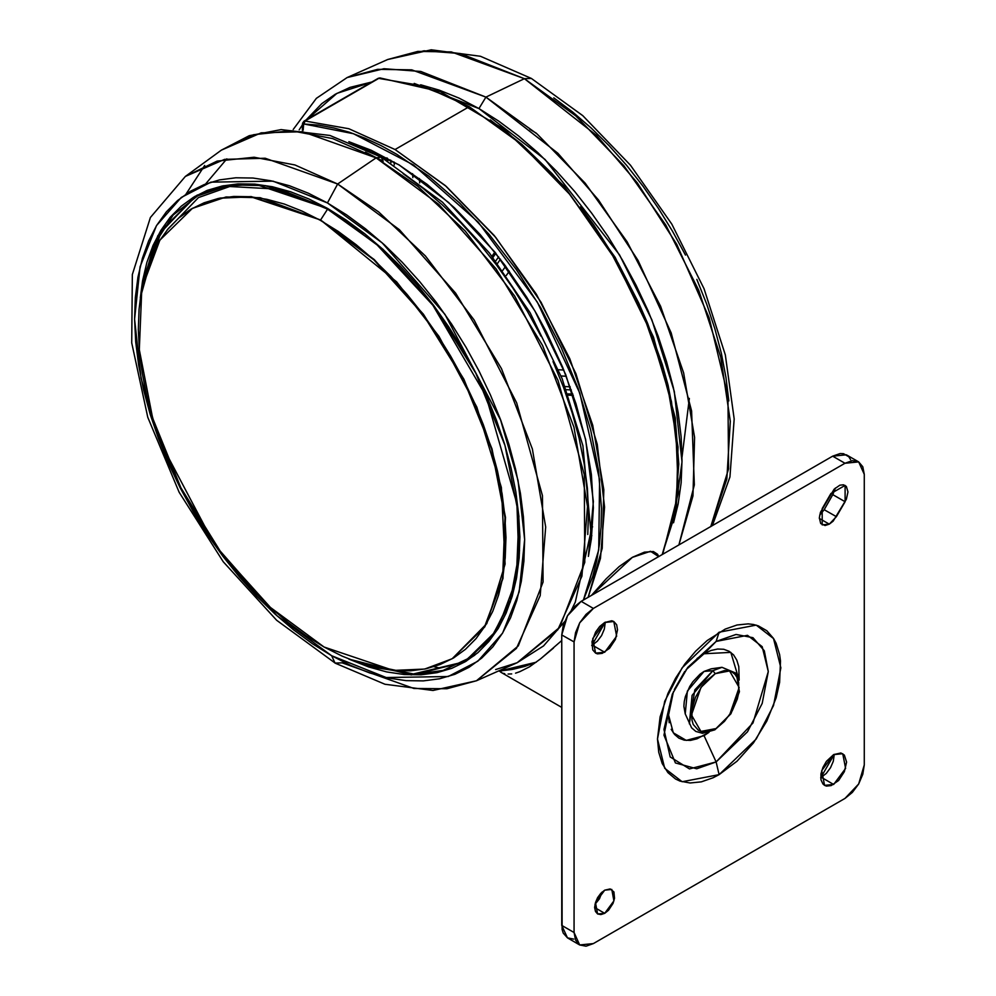 <?xml version="1.0" encoding="UTF-8"?>
<svg xmlns="http://www.w3.org/2000/svg" width="996" height="996" viewBox="0 0 996 996"><rect width="100%" height="100%" fill="white"/><g stroke="black" fill="none" stroke-linecap="round" stroke-linejoin="round"><path stroke-width="1.49" d="M604.672 913.27L597.612 913.979L595.434 902.65L604.672 890.187L600.849 893.275L597.612 897.645L595.434 902.65L594.674 907.505L604.672 913.27L608.506 910.182L612.988 903.347L614.482 898.317L613.91 891.98L610.224 888.93L604.672 890.187L611.743 889.49L613.91 900.82L604.672 913.27L594.674 907.505L595.434 911.477L597.612 913.979L600.849 914.602L604.672 913.27M833.652 784.425L824.539 785.334L821.737 770.717L833.652 754.632L826.493 761.28L822.933 767.443L821.003 773.929L821.003 779.744L822.933 784.001L824.539 785.334L826.493 786.056L831.137 785.595L838.595 780.441L844.384 771.614L846.55 762.089L844.384 755.068L840.823 753.013L833.652 754.632L842.778 753.735L845.567 768.352L833.652 784.425L821.401 777.353L833.652 784.425M820.766 777.702L834.287 754.296L833.316 761.28L830.527 767.717L826.331 773.369L820.766 777.702M604.672 652.218L595.558 653.127L592.757 638.511L604.672 622.438L599.741 626.422L595.558 632.062L592.022 641.723L592.757 649.915L595.558 653.127L597.513 653.849L602.157 653.388L609.614 648.234L615.404 639.407L617.582 629.883L616.599 624.741L613.797 621.529L611.843 620.807L604.672 622.438L613.797 621.529L616.599 636.145L604.672 652.218L592.421 645.147L604.672 652.218M591.786 645.495L605.307 622.089L604.335 629.074L601.547 635.523L597.363 641.163L591.786 645.495M819.671 515.206L824.14 509.641L836.391 516.712L829.319 524.182L819.322 518.406L829.319 524.182L833.142 521.095L846.301 499.233L847.982 491.85L846.301 486.409L843.537 484.815L839.939 485.177L834.162 489.173L820.505 512.28L819.335 517.833L820.741 523.523L825.049 525.539L829.319 524.182L822.248 524.88L822.248 508.558L830.913 493.543L845.056 485.376L845.056 501.71L836.391 516.712L824.14 509.641L832.805 494.626L845.056 501.71L832.805 494.626L835.383 487.978L832.805 494.626L824.14 509.641L819.671 515.206M673.383 691.672L668.528 714.991L673.234 732.832L686.232 740.389L704.01 735.646L716.112 761.952L689.431 768.887L670.233 756.935L663.934 729.47L672.288 694.187L687.713 667.457L716.112 641.374L747.436 635.348L762.177 646.703L768.314 671.516L762.177 703.437L747.436 731.811L716.112 761.952L719.162 774.627L756.163 739.032L773.568 705.529L780.827 667.83L773.568 638.511L756.163 625.115L719.162 632.236L716.112 641.374L704.01 653.712L686.095 669.661M712.887 670.669L721.988 667.382L712.887 670.669L715.29 673.682L729.595 670.931L739.119 687.439L729.595 714.954L714.792 729.769L724.416 721.353L732.147 710.92L737.314 699.018L738.671 693.067L738.671 682.335L737.314 677.952L735.11 674.466L732.147 672.014L728.537 670.669L724.416 670.507L715.29 673.682L706.176 681.04L702.056 685.958L695.482 697.349L691.921 709.326L691.921 720.058L693.278 724.428L698.445 730.379L702.056 731.711L706.176 731.886L715.29 728.711L700.997 731.462L691.473 714.954L700.997 687.439L715.29 673.682L712.887 670.669L694.81 689.904L689.357 723.905L692.071 695.357L712.887 670.669L704.01 671.404L712.887 670.669M711.281 668.777L704.01 671.404L687.377 691.124L685.211 713.933L691.56 727.765L695.806 731.487L702.553 733.305L714.817 729.757L730.94 713.709L739.418 691.697L736.231 673.346L721.988 667.382L711.281 668.777M499.245 671.117L536.259 662.166L524.693 666.461L512.268 669.474L499.245 671.117L501.81 672.673L499.245 671.117M503.241 673.259L504.76 673.682L503.241 673.259M508.047 674.105L511.645 673.943L508.047 674.105M515.567 673.159L519.825 671.727L515.567 673.159M529.461 666.76L519.825 671.727L529.461 666.76L540.579 658.904L529.461 666.76M553.539 648.023L540.579 658.904L561.781 640.565M379.152 78.149L304.975 120.964L348.874 128.77L395.051 149.487L469.228 106.659L423.051 85.955L378.256 78.36L423.051 85.955L469.228 106.659L395.051 149.487L446.183 186.327L494.228 235.554L536.284 294.218L569.799 358.747L592.769 425.267L603.788 489.746L602.194 548.298L588.088 597.376L600.464 558.42L604.622 507.076L597.214 444.253L575.987 373.786L541.127 302.274L495.784 237.434L445.249 185.517L395.051 149.487L348.874 128.77L304.975 120.964L379.152 78.149M571.43 610L575.277 602.032L590.877 531.964L582.872 445.76L562.105 378.567L530.121 312.707L489.571 253.059L442.473 202.213L381.219 157.057L376.115 157.866L417.747 186.202L465.281 231.109L514.745 296.123L558.059 380.323L584.241 474.619L584.789 562.367L559.64 627.356L517.198 662.664L495.597 669.499L517.198 662.664L557.785 629.883L581.975 576.198L587.54 506.516L573.982 427.197L542.546 345.5L496.083 268.895L438.875 204.379L376.115 157.866L337.681 183.961L399.433 229.727L455.732 293.222L501.449 368.607L532.399 448.997L545.733 527.046L540.255 595.633L516.451 648.458L476.511 680.704L446.943 688.784L413.963 688.448L342.101 662.826L335.079 663.099L331.668 655.729L335.079 663.099L384.892 684.264L433.023 690.465L476.511 680.704L518.269 645.968L543.019 582.013L542.484 495.659L516.725 402.87L474.096 320.015L425.417 256.034L378.642 211.837L337.681 183.961L327.497 202.96L382.178 242.875L444.913 314.35L500.664 420.026L518.069 480.408L524.581 539.521L519.103 591.861L502.631 633.095L477.881 661.207L448.25 676.558L386.187 677.517L331.668 655.729L350.766 665.44L369.665 672.873L388.179 677.965L406.131 680.654L423.35 680.928L439.659 678.786L454.911 674.242L468.942 667.332L481.641 658.132L492.883 646.728L502.544 633.232L510.537 617.769L516.8 600.488L521.244 581.564L523.846 561.184L524.581 539.521L523.448 516.8L520.435 493.244L515.579 469.066L508.944 444.502L500.577 419.802L490.567 395.188L479.001 370.898L465.991 347.181L451.674 324.248L436.186 302.323L419.665 281.631L402.272 262.359L384.195 244.692L365.569 228.806L346.62 214.85L327.497 202.96L308.387 193.249L289.487 185.816L270.974 180.724L253.021 178.035L235.815 177.761L219.506 179.903L204.255 184.459L190.211 191.369L177.512 200.57L166.282 211.961L156.609 225.47L148.616 240.92L142.366 258.201L137.909 277.125L135.307 297.505L134.572 319.168L135.717 341.889L138.73 365.457L143.573 389.635L150.209 414.187L158.588 438.9L168.598 463.514L180.164 487.791L193.162 511.521L207.479 534.441L222.98 556.366L239.501 577.058L256.881 596.33L274.971 613.997L293.583 629.883L312.545 643.839L331.668 655.729L276.975 615.827L214.24 544.351L158.501 438.663L141.083 378.281L134.572 319.168L140.062 266.841L156.534 225.594L181.284 197.482L210.903 182.131L272.979 181.172L327.497 202.96L337.681 183.961L265.247 158.264L224.548 159.348L185.368 176.417L217.078 161.128L254.142 157.268L294.928 164.987L337.681 183.961L376.115 157.866L332.676 138.593L291.218 130.75L253.557 134.672L221.336 150.209L261.164 132.854L302.51 131.758L376.115 157.866L381.219 157.057L383.199 161.277L365.42 152.139M438.838 667.83L434.019 666.66M414.224 83.39L478.902 108.527L545.024 159.472L619.462 254.876L651.845 319.853L674.242 391.391L682.073 461.883L673.557 522.763L678.176 503.951L681.102 482.873L682.073 460.438L681.102 436.883L678.176 412.419L673.333 387.282L666.61 361.735L658.082 336.001L647.836 310.329L635.958 284.981L622.562 260.193L607.797 236.201L591.773 213.231L574.68 191.531L556.652 171.275L537.877 152.674L518.543 135.917L498.809 121.151L478.902 108.527L485.911 97.06L478.902 108.527L458.982 98.156L439.261 90.15L420.673 84.747M678.899 544.949L694.349 484.89L691.548 410.999L671.217 332.975L638.075 260.504L598.471 199.91L557.86 153.309L485.911 97.06L537.043 133.9L585.088 183.127L627.144 241.791L660.659 306.332L683.617 372.853L694.623 437.331L693.017 495.884L678.899 544.949M524.382 78.709L485.911 97.06L524.382 78.709L596.629 135.493L637.365 182.841L676.819 244.431L709.189 317.799L727.952 396.035L728.512 468.879L710.733 526.573L726.881 479.076L730.267 421.37L720.681 357.066L698.719 290.234L665.764 225.084L623.894 165.71L575.763 115.872L524.382 78.709L531.403 78.435L524.382 78.709L451.337 51.966L417.81 51.431L387.755 59.561L424.109 50.846L460.326 53.498L524.382 78.709M197.469 194.942L191.182 199.225M140.274 297.841L157.692 235.865L195.029 196.299L223.44 185.704L255.823 184.223L327.547 208.463L383.111 249.411L434.019 305.984L475.851 373.276L504.984 445.449L518.866 516.214L516.302 579.435L497.514 629.609L464.124 662.39L411.199 674.939L348.812 659.041L368.694 666.947L386.759 671.914L404.276 674.553L421.071 674.815L436.983 672.723L451.86 668.279L465.555 661.543L477.956 652.567L488.912 641.436L498.336 628.277L506.142 613.187L512.243 596.33L516.588 577.867L519.128 557.972L519.85 536.844L518.729 514.671L515.791 491.688L511.06 468.095L504.586 444.129L496.419 420.026L486.646 396.01L475.366 372.317L462.679 349.173L448.71 326.8L433.596 305.411L417.473 285.217L400.504 266.418L382.862 249.187L364.698 233.686L346.197 220.066L327.547 208.463L308.897 198.988L290.459 191.742L272.394 186.775L254.889 184.148L238.094 183.874L222.183 185.966L207.305 190.41L193.598 197.146L181.21 206.122L170.241 217.253L160.817 230.425L153.011 245.502L146.91 262.359L142.565 280.822L140.274 297.841M529.86 129.38L536.296 133.252M689.369 398.375L682.061 457.201M474.781 655.169L467.124 660.136L474.781 655.169M452.346 658.655L484.791 626.882L502.943 578.402L505.42 517.335L492.012 448.959L463.862 379.239L423.449 314.226L374.259 259.57L320.588 220.016L327.51 209.172L279.59 189.228L224.847 186.277L197.656 195.801L173.204 215.061L154.007 245.004L142.453 285.205L154.007 245.004L173.204 215.061L197.656 195.801L224.847 186.277L279.59 189.228L327.871 208.65L365.32 234.185L327.51 209.172L376.513 244.269L432.849 305.324L485.973 395.823L516.961 503.839L518.667 555.419L510.388 599.853L493.431 634.278L470.1 657.609L443.071 670.383L414.759 674.255L360.838 663.473L414.759 674.255L443.071 670.383L470.1 657.609L493.431 634.278L510.388 599.853L518.667 555.419L516.961 503.839L485.973 395.823L432.849 305.324L376.513 244.269L327.51 209.172L320.588 220.016L260.143 197.718L226.092 197.021L192.377 208.376M516.476 495.971L519.514 550.85L511.396 598.571L492.572 636.295L464.173 661.83L490.829 638.573L510.288 601.945L519.389 553.154L516.476 495.971M360.739 663.436L411.448 674.367L464.173 661.83L474.644 655.281M452.209 658.742L486.783 623.583L505.059 564.159L501.362 487.393L476.847 407.09L438.962 336.337L396.595 281.868L320.588 220.016L373.874 259.794L423.063 314.45L463.476 379.464L491.613 449.184L505.034 517.559L502.557 578.626L484.405 627.106L452.147 658.767L424.694 669.001L393.42 670.445L324.123 647.014L342.138 656.177L359.954 663.174L377.409 667.98L394.329 670.52L410.551 670.781L425.927 668.752L440.294 664.469L453.529 657.958L465.505 649.28L476.088 638.536L485.201 625.812L492.734 611.233L498.635 594.948L502.831 577.12L505.283 557.897L505.98 537.479L504.897 516.065L502.059 493.854L497.49 471.071L491.227 447.914L483.346 424.632L473.909 401.425L463.003 378.53L450.752 356.17L437.256 334.556L422.653 313.902L407.078 294.393L390.681 276.228L373.637 259.57L356.095 244.593L338.217 231.446L320.189 220.241L302.186 211.09L284.37 204.08L266.916 199.275L249.996 196.735L233.774 196.473L218.398 198.503L204.031 202.786L190.796 209.297L178.819 217.975L168.224 228.719L159.123 241.443L151.579 256.022L145.69 272.306L141.494 290.135L139.042 309.358L138.344 329.776L139.428 351.19L142.266 373.4L146.835 396.196L153.085 419.341L160.979 442.635L170.416 465.829L181.322 488.725L193.573 511.085L207.068 532.698L221.672 553.353L237.247 572.862L253.631 591.039L270.688 607.685L288.23 622.662L306.108 635.809L324.123 647.014L270.451 607.473L221.261 552.805L180.849 487.791L152.699 418.071L139.291 349.708L141.768 288.628L159.92 240.148L192.178 208.488L219.63 198.254L250.905 196.822L320.588 220.016L251.291 196.598L220.016 198.03L192.24 208.45M142.005 287.383L160.356 232.23L195.54 196.536L223.901 185.966L256.221 184.484L327.821 208.687L265.372 185.642L230.188 184.92L195.54 196.536L161.937 229.69L142.428 285.317M206.608 190.684L198.49 194.843L206.608 190.684M236.089 184.297L198.453 197.557L167.104 230.076M459.666 664.27L466.526 660.958M553.813 97.857L572.737 112.025L591.3 128.111L609.328 145.964L626.621 165.398L643.043 186.24L658.406 208.276L672.586 231.309L685.447 255.101M696.839 279.44L706.687 304.066L714.867 328.767L721.316 353.306L725.96 377.422L728.773 400.902M293.222 129.53L316.317 98.392L347.069 77.613L377.609 69.347L411.684 69.894L485.911 97.06L420.822 71.451L384.008 68.749L347.069 77.613L387.755 59.561L431.256 49.8L480.483 56.311L531.391 78.423L582.809 115.661L630.53 165.236L671.777 224.125L704.035 288.678L725.287 354.937L734.164 418.905L729.943 476.91L712.339 525.639M299.211 129.878L302.46 124.923L299.211 129.878M305.61 120.603L336.909 93.35L372.828 81.797M226.777 158.924L205.662 183.911M185.953 194.096L204.616 165.498M372.143 81.884L350.007 87.362L335.229 94.296L321.845 103.621L306.033 120.055M403.119 173.665L422.877 188.207L442.261 204.753L461.111 223.166L479.225 243.236L496.431 264.799L512.579 287.632L527.494 311.524L541.04 336.237M553.091 361.536L563.524 387.183L572.239 412.929L579.162 438.514L584.216 463.7L587.354 488.252L588.536 511.919L587.777 534.479M412.867 177.699L412.581 173.702L412.867 177.699M419.391 178.533L419.702 182.903L419.391 178.533M509.292 271.186L506.292 275.444L509.292 271.186M502.694 270.389L505.657 266.169L502.694 270.389M566.288 376.214L561.072 376.015L566.288 376.214M558.532 369.815L563.823 370.026L558.532 369.815M572.825 394.055L567.857 393.868L572.825 394.055M570.272 386.797L565.205 386.61L570.272 386.797M566.351 389.697L571.38 389.897L566.351 389.697M497.539 263.405L500.465 259.246L497.539 263.405M498.598 256.819L495.697 260.952L498.598 256.819M492.958 257.379L495.834 253.295L492.958 257.379M394.304 164.913L394.08 161.962L394.304 164.913M390.718 160.045L390.918 162.784L390.718 160.045M387.668 160.817L387.481 158.252L387.668 160.817M591.138 524.992L592.682 526.834L591.138 524.992M591.836 535.736L590.728 534.429L591.836 535.736M658.742 556.59L650.475 551.274L632.323 557.387L591.537 595.384L606.016 578.863L619.163 566.649L632.46 557.299L644.362 552.158L653.401 551.572L657.671 554.212L658.742 556.59M662.265 554.548L676.371 505.47L677.965 446.93L666.947 382.439L643.976 315.931L610.461 251.39L568.405 192.726L520.36 143.499L469.228 106.659L519.414 142.689L569.961 194.594L615.291 259.433L650.151 330.933L671.379 401.413L678.799 464.236L674.641 515.592L662.265 554.548M303.133 123.267L302.46 124.201L303.133 125.135L302.56 123.317L304.066 121.188L378.256 78.36M303.133 125.135L304.975 120.964L304.054 123.977L353.48 133.688L413.452 164.95L478.217 222.083L537.342 302.124L579.747 393.221L599.617 479.674L598.696 549.929L583.357 600.102L592.745 576.323L596.729 560.748L599.505 544.19L601.074 526.735L601.422 508.483L598.434 470.037L590.603 429.762L578.128 388.614L561.308 347.542L540.517 307.552L516.264 269.543L489.123 234.446L459.716 203.072L428.753 176.155L396.956 154.343L380.982 145.516L365.071 138.145L349.335 132.281L333.859 127.949L318.732 125.172L303.68 124.052L303.133 130.252L303.133 125.135M348.874 141.669L371.284 150.222L399.259 165.05L427.11 184.335L454.313 207.703L480.321 234.683L504.623 264.774L526.747 297.356L536.844 314.387L546.244 331.805L562.765 367.437L575.962 403.567L585.573 439.485L591.425 474.47L593.392 507.86L591.437 538.973L588.362 556.428L593.305 501.461L585.586 439.535L565.666 374.62L534.827 310.852L495.012 252.249L448.76 202.549L398.998 164.888L348.886 141.669M678.824 463.887L675.848 425.441L668.03 385.166L662.365 364.636L647.674 323.401L638.735 302.933L617.956 262.919L593.703 224.909L580.456 206.944M566.55 189.8L552.095 173.59L521.817 144.345L490.331 119.906M697.088 658.493L704.01 653.712L716.112 641.374L736.081 634.427L753.026 637.726L764.343 650.749L768.314 671.516L753.026 722.984L716.112 761.952L704.01 735.646L709.015 732.346L697.088 738.845L690.427 740.364L684.302 740.115L678.923 738.123L674.516 734.463L671.229 729.271M669.212 722.76L668.528 715.165L669.212 706.774M704.01 653.712L710.932 650.5L717.581 648.994L723.718 649.243L729.097 651.235L733.504 654.895L736.779 660.074L738.795 666.598L739.132 680.181L730.803 652.368L704.01 653.712M711.318 668.764L704.01 671.404L700.076 674.118L692.805 681.787L689.755 686.443L685.385 696.528L684.24 701.558L683.854 706.313L685.223 713.97M719.162 774.627L716.112 761.952L696.652 768.837L675.425 762.936L663.983 735.16L672.288 694.187L687.713 667.457L716.112 641.374L719.162 632.236L682.173 667.83L664.755 701.333L657.509 739.032L664.755 768.339L682.173 781.748L719.162 774.627L737.065 761.23L753.424 742.854L766.833 721.079L776.133 697.785L779.644 682.409L780.528 661.02L779.644 654.621L776.133 643.292L773.543 638.473L766.833 630.742L758.28 625.812L753.424 624.455L748.233 623.857L737.065 624.965L725.213 629.086L707.135 640.54L695.569 651.272L684.912 664.008L675.562 678.264L667.893 693.477L660.161 716.821L657.509 739.032L658.692 752.229L662.203 763.558L667.893 772.585L675.562 778.947L680.044 781.051L690.104 783.005L701.271 781.897L713.124 777.776L719.162 774.627M844.944 463.24L852.352 460.662L858.627 461.883L862.822 466.701L864.291 474.407L864.291 764.878L862.822 774.278L858.627 783.952L852.352 792.418L844.944 798.394L593.392 943.623L585.984 946.2L579.709 944.98L575.514 940.149L574.032 932.455L574.032 641.984L575.514 632.585L579.709 622.911L585.984 614.445L593.392 608.469L844.944 463.24L858.627 461.883L864.291 474.407L864.291 764.878L858.627 783.952L844.944 798.394L593.392 943.623L579.709 944.98L574.032 932.455L561.781 925.384L567.446 937.908L563.25 933.078L562.155 929.517L561.781 634.913L574.032 641.984L579.709 622.911L593.392 608.469L581.129 601.397L832.681 456.156L844.944 463.24L593.392 608.469L581.129 601.397L567.446 615.839L561.781 634.913L574.032 641.984L574.032 932.455L561.781 925.384L561.781 634.913L563.25 625.5L567.446 615.839L573.733 607.373L581.129 601.397L832.681 456.156L844.944 463.24M858.627 461.883L846.363 454.799L832.681 456.156L840.089 453.578L843.438 453.715L848.779 456.803L850.559 459.629M595.023 904.306L602.07 892.092L599.492 898.741L595.023 904.306M573.733 939.128L567.446 937.908L579.709 944.98M684.713 671.441L674.23 689.593M561.781 707.359L500.801 672.151M564.595 621.678L543.53 645.918L517.198 662.664L476.511 680.704M358.734 662.763L415.681 674.454L464.173 661.83M206.446 190.746L195.54 196.536M381.231 157.057L329.987 135.419L281.133 129.617L249.274 135.668L221.336 150.209L185.368 176.417L150.384 217.452L132.381 274.572L131.709 342.885L147.794 417.349L179.168 492.285L223.278 561.794L276.614 620.284L335.104 663.112M568.33 395.175L573.273 395.362M494.875 252.063L491.999 256.146M386.846 157.916L387.033 160.431M302.46 124.201L302.46 130.177M662.664 554.324L678.45 492.597L675.288 417.996L653.538 337.171L615.192 257.366L563.699 185.791L503.715 128.895L440.593 91.806L379.912 77.949L378.268 78.348"/></g></svg>

